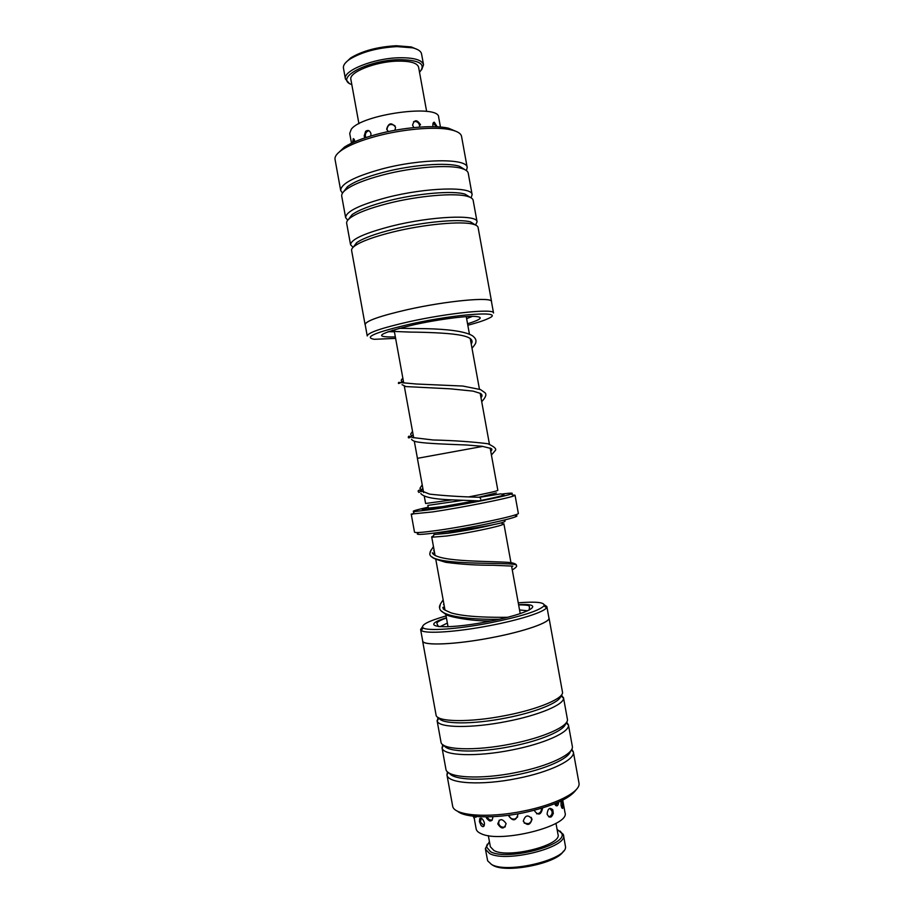 <?xml version="1.0" encoding="UTF-8"?>
<svg xmlns="http://www.w3.org/2000/svg" width="914" height="914" viewBox="0 0 914 914"><rect width="100%" height="100%" fill="white"/><g stroke="black" fill="none" stroke-linecap="round" stroke-linejoin="round"><path stroke-width="1.37" d="M424.267 496.153L425.604 503.477L452.064 499.901M414.305 441.188L417.424 458.325L482.878 446.375M462.69 500.346L427.843 505.396L428.552 509.418M502.266 494.794C512.366 494.314 467.66 503.671 438.891 507.978C425.341 510.001 420.052 510.4 423.011 509.201L428.266 507.727M510.949 562.624L503.888 523.745L503.248 524.328C499.672 526.544 466.997 533.319 446.809 535.981L432.493 537.181L431.694 536.872L433.396 535.844M493.777 524.579C480.136 527.915 464.792 530.828 447.734 533.308L434.299 534.473L433.362 533.17M428.175 507.201C415.447 510.035 410.854 511.497 414.385 511.589L433.419 509.281C460.702 505.191 505.465 496.371 511.2 493.994C514.045 492.886 511.28 492.863 502.906 493.903M432.471 511.943L411.22 514.068L414.499 532.131C414.99 533.011 422.119 532.508 435.864 530.634C468.459 526.213 521.049 515.05 518.318 513.268L515.039 495.194L513.839 495.891C507.944 498.427 461.033 507.716 432.471 511.943M515.359 515.542C527.024 515.839 472.652 527.915 437.669 532.599C421.434 534.77 414.91 534.976 418.064 533.216M512.594 495L515.039 495.194M496.416 492.932L478.902 497.239M468.791 496.885C487.071 493.377 496.759 491.206 497.844 490.35L490.155 448.02M491.526 301.974L491.549 301.563C492.566 296.593 446.843 300.729 407.233 309.686C379.87 316.016 365.829 320.963 365.166 324.539L367.234 335.941C367.954 332.627 382.018 327.875 409.438 321.648C449.014 312.851 494.611 308.384 493.526 312.988L491.458 301.586C492.475 296.616 446.809 300.752 407.267 309.686C379.79 316.016 365.737 320.974 365.074 324.55L365.234 324.927M337.46 153.678L344.555 146.983C351.787 142.447 362.321 138.277 376.157 134.484C401.863 127.446 433.442 124.761 448.294 128.131L457.263 131.89M467.203 167.513L461.547 136.392C460.976 133.444 457.343 131.228 450.636 129.765C435.27 126.292 402.446 129.091 375.734 136.392C361.361 140.322 350.428 144.641 342.944 149.336C337.175 153.072 334.535 156.42 335.038 159.39L340.694 190.5C340.796 183.771 354.449 176.619 381.664 169.044C421 158.488 467.42 158.156 467.203 167.513L466.437 170.598M467.819 325.258C477.154 322.802 483.917 320.586 488.122 318.598C507.053 310.532 458.302 313.433 410.603 324.036C375.391 332.262 363.269 337.357 374.26 339.3L395.613 338.386M353.33 247.077L356.677 242.633C363.155 238.211 375.391 233.756 393.386 229.277C423.148 221.896 459.399 218.583 470.596 221.931L475.28 224.913M365.074 324.55L351.604 250.459C351.364 249.099 352.496 247.534 355.009 245.74C361.716 241.193 374.409 236.6 393.1 231.95C424.039 224.307 461.696 220.834 473.246 224.25C476.228 225.05 477.839 226.124 478.091 227.472L491.549 301.563M353.09 247.306L350.576 244.803C350.896 239.354 364.72 233.093 392.026 226.021C431.465 216.115 477.611 214.242 477.062 221.816L475.577 225.05M348.383 219.497L352.05 214.699C358.631 209.969 370.684 205.353 388.222 200.84C417.527 193.334 453.344 190.363 465.089 194.156L470.207 197.355M350.576 244.803L346.669 223.313C346.383 221.702 347.628 219.851 350.405 217.772C357.203 212.905 369.713 208.141 387.924 203.468C418.372 195.687 455.606 192.568 467.717 196.453C471.053 197.424 472.858 198.715 473.155 200.326L477.062 221.816M347.731 220.228L345.641 217.658C345.846 211.557 359.59 204.85 386.851 197.527C426.232 187.301 472.515 186.193 472.127 194.671L471.076 197.812M343.481 191.849L347.446 186.707C354.106 181.703 365.977 176.939 383.046 172.403C411.894 164.783 447.277 162.121 459.559 166.325L465.066 169.753M345.641 217.658L341.722 196.156C341.39 194.271 342.75 192.134 345.812 189.746C352.701 184.594 365.017 179.67 382.749 174.974C412.717 167.079 449.482 164.28 462.164 168.599C465.854 169.764 467.877 171.284 468.231 173.169L472.127 194.671M342.499 193.128L340.694 190.5M420.611 629.506L422.679 640.897C422.462 645.947 455.618 644.667 491.583 637.664C524.59 631.437 550.548 622.251 548.926 617.955L546.858 606.565L546.538 607.73C544.207 612.06 519.346 620.035 489.413 625.69C456.566 632.042 425.227 634.065 421.32 630.489L420.611 629.506L422.382 626.924M576.266 789.57C569.902 798.676 552.239 806.434 523.265 812.832C493.88 818.864 464.586 817.859 457.468 811.152M446.935 774.798L452.659 806.182C453.927 815.596 487.653 818.464 523.116 811.129C555.666 804.754 580.778 791.73 579.019 783.218L573.352 751.914C575.42 759.625 550.068 772.079 517.175 778.465C481.358 785.789 447.597 783.606 446.957 774.878L447.437 771.759M446.066 615.933C428.209 621.097 420.543 625.073 423.079 627.849C426.907 631.243 457.137 629.232 488.784 623.12C520.443 616.721 538.837 610.975 543.967 605.891C545.35 602.395 536.781 601.366 518.249 602.817M560.728 695.862C560.865 701.975 536.541 712.12 506.025 717.981C472.698 724.653 441.062 724.334 439.04 717.97M549.017 617.944L562.453 691.955C564.429 698.136 538.769 709.161 505.739 715.502C469.75 722.711 436.195 722.037 436.047 714.919L422.599 640.92C422.371 645.981 455.572 644.69 491.595 637.675C524.647 631.437 550.651 622.24 549.017 617.944L548.834 617.476M561.459 695.017L563.527 698.147C564.167 704.545 538.849 715.285 506.813 721.443C471.864 728.447 438.834 727.932 437.223 721.1L438.069 717.433M565.617 723.477C564.989 730.252 541.008 740.671 511.2 746.441C478.582 753.033 447.254 752.291 444.181 745.538M563.481 697.599L567.377 719.067C569.479 725.933 543.944 737.644 510.915 744.007C474.949 751.285 441.268 749.914 440.982 742.031L437.075 720.575M566.657 722.083L568.451 725.053C569.799 732.103 544.458 743.676 512 749.948C476.617 757.123 443.21 755.787 442.09 748.018L442.719 744.602M570.473 751.148C569.159 758.54 545.532 769.211 516.376 774.901C484.42 781.413 453.401 780.27 449.38 773.153M572.278 746.03L572.301 746.178C574.529 753.742 549.12 766.115 516.102 772.524C480.147 779.871 446.329 777.768 445.906 769.142L445.883 769.005M571.798 749.16L573.329 751.822M544.287 604.771L546.858 606.565M474.674 820.692L474.24 817.733M561.002 800.995L561.07 805.451C561.79 808.239 562.43 809.027 562.99 807.839L562.179 800.424M547.086 814.168C549.371 818.361 551.45 818.087 553.313 813.346L552.764 809.724C549.634 807.142 547.737 808.627 547.086 814.168M523.276 821.16C527.264 826.085 530.189 825.411 532.051 819.15C528.166 814.351 525.242 815.025 523.276 821.16M497.799 823.96C501.478 829.432 504.242 829.306 506.093 823.571C502.22 818.27 499.455 818.407 497.799 823.96M479.439 821.652L481.21 825.673C483.426 827.467 484.5 826.576 484.443 822.988C483.083 819.104 481.529 817.619 479.781 818.51L479.439 821.652M474.983 816.408L476.457 816.533M474.686 820.818L476.16 828.907C476.525 830.86 478.262 832.494 481.37 833.785C500.918 843.439 570.405 825.708 565.023 812.763L562.727 800.15M486.077 816.876L486.511 818.087C489.973 822.257 492.109 821.88 492.932 816.967M508.892 816.179C512.857 821.378 515.839 820.955 517.827 814.922M534.69 811.061C538.426 815.768 541.031 814.911 542.505 808.49M554.638 803.783C555.906 806.354 557.117 806.559 558.26 804.389L558.648 802.081M437.235 126.818L434.31 122.225C433.133 122.305 432.676 123.527 432.939 125.892L433.133 126.692M420.554 124.841C417.001 119.334 414.339 119.437 412.568 125.127L413.836 127.594M394.962 130.268L395.568 127.217C391.558 122.225 388.587 122.819 386.668 129.034L388.244 131.593M370.81 136.003L370.947 133.57C369.793 130.416 368.011 129.674 365.6 131.342L364.183 135.969L364.823 137.911M355.146 141.567L353.307 138.608L352.587 142.698M351.502 143.201L349.719 133.433L351.273 129.274C361.704 114.227 439.371 103.75 438.674 117.266L440.445 127.035M563.424 851.128C557.734 863.227 506.63 873.624 493.012 865.409L491.149 864.256M485.437 849.175L487.653 860.839L491.538 864.461C507.407 874.047 567.594 859.411 565.492 846.684L563.458 834.996C568.314 847.278 505.979 863.09 489.538 853.493L485.437 849.175L487.288 844.193M489.424 841.611L486.477 846.855L490.521 851.711C506.962 861.182 568.737 844.867 561.664 833.191L557.072 829.329M559.974 830.986L563.458 834.996M555.975 823.32L558.008 834.482C562.133 845.107 508.344 858.749 493.983 850.546L490.361 846.775L488.339 835.613M480.741 499.021L479.781 497.216M345.435 62.895L350.61 57.97C362.298 50.898 377.493 46.82 396.173 45.734L411.3 46.945L417.869 49.733M423.536 64.78L421.56 53.926C421.011 51.218 418.029 49.185 412.614 47.836L396.939 46.603C377.562 47.722 361.818 51.949 349.696 59.273C345.092 62.438 343.013 65.385 343.458 68.127L345.423 78.97C342.659 70.778 373.438 58.29 398.972 57.765C413.859 57.536 422.039 59.878 423.536 64.78L421.708 69.67M419.526 72.286C426.495 64.083 419.56 59.878 398.71 59.673C366.72 60.301 333.701 78.604 351.821 84.602M348.862 82.923L345.423 78.97M358.928 123.721L350.885 79.484C348.52 72.389 375.174 61.615 397.259 61.135C410.18 60.918 417.287 62.929 418.601 67.179L426.632 111.417M475.634 500.769L442.604 506.607L428.335 508.104M395.351 336.912C372.032 337.506 378.407 333.404 414.51 324.596C435.944 319.934 461.262 316.381 472.938 316.335C484.169 316.667 482.375 319.146 467.557 323.784M388.073 331.691L394.414 331.793M466.62 318.666L472.527 316.347M518.581 604.668C547.349 603.011 529.754 613.808 487.722 621.634C442.856 630.386 416.715 626.981 446.409 617.784M447.369 623.074L439.977 626.73M527.755 610.781L519.54 609.958M431.02 550L429.797 553.793C429.386 567.068 518.204 561.185 516.444 565.458C517.278 566.189 515.896 567.685 512.274 569.97M440.262 604.497L439.634 607.947C439.977 616.813 472.561 619.783 499.204 619.258M394.322 331.256L403.725 382.989M404.308 386.211L413.699 437.829M423.628 492.612L417.39 458.337M431.694 536.872L435.087 555.518M435.795 559.402L445.015 610.152M445.792 614.368L448.031 626.741M434.299 534.473L432.493 537.181M414.385 511.589L412.58 514.296M511.2 493.994L513.839 495.891M501.238 522.888L503.248 524.328M511.566 566.017L520.215 613.637M423.936 509.852L423.011 509.201M466.254 316.621L469.442 334.147M470.242 338.546L479.427 389.158M480.181 393.271L489.424 444.147M344.555 146.983L342.944 149.336M356.677 242.633L355.009 245.74M352.05 214.699L350.405 217.772M347.446 186.707L345.812 189.746M459.559 166.325L462.164 168.599M465.089 194.156L467.717 196.453M470.596 221.931L473.246 224.25M448.294 128.131L450.636 129.765M438.446 626.604L436.938 623.679C437.052 623.348 435.407 621.908 446.443 618.001M423.079 627.849L421.32 630.489M438.926 717.913L437.223 721.1M443.587 745.196L442.09 748.018M448.26 772.433L446.957 774.878M442.01 747.686L445.906 769.142M568.405 724.711L572.301 746.178M571.273 750.086L573.352 751.914M566.063 722.951L568.451 725.053M560.83 695.76L563.527 698.147M543.967 605.891L546.538 607.73M518.626 604.885C531.982 604.817 528.463 606.576 529.514 606.85L529.137 610.129M562.521 808.422L562.99 807.839M551.405 816.796L553.313 813.346M481.21 825.685L482.843 826.656M475.303 816.933L476 817.333M486.511 818.087L489.63 820.978M557.129 805.817L558.26 804.389M536.621 813.837C539.946 813.529 541.556 811.689 541.454 808.33M555.643 805.451L557.746 802.481M487.276 816.865C488.156 819.138 489.79 820.235 492.212 820.178M509.007 815.208L509.007 815.231C509.921 818.236 511.92 819.481 515.005 818.955L517.724 816.842M548.823 816.888C551.291 815.951 552.387 814.168 552.136 811.529L549.965 808.319M561.722 807.565L562.853 803.6L561.276 800.858M473.189 816.213L474.457 819.035M481.278 818.281L480.376 822.029L484.169 825.799M499.158 820.212L498.667 823.331C499.501 826.187 501.375 827.456 504.311 827.124L505.316 826.782M524.168 823.068L528.315 823.708C530.726 822.726 531.788 820.932 531.525 818.316L531.251 817.356M419.526 127.115L419.537 125.332C418.635 122.339 416.658 121.105 413.596 121.608M436.526 126.783L433.133 123.047M354.301 139.259L352.873 142.573M368.879 130.679C366.297 131.559 365.132 133.375 365.383 136.106L365.897 137.546M395.019 125.789C390.358 123.207 387.65 124.567 386.908 129.868M561.664 833.191L563.264 834.288M486.477 846.855L485.368 848.443M436.983 532.702C450.031 532.188 485.871 526.464 496.61 523.985C503.671 522.442 506.322 521.3 504.551 520.58M432.356 557.026C431.694 557.734 436.149 559.494 445.724 562.304C460.885 564.338 476.72 565.332 493.252 565.275L512.834 566.109L511.68 566.657M443.896 603.994L443.496 604.588M441.542 611.1L445.586 614.254C446.638 616.413 472.184 621.531 491.389 620.914M433.647 550.925L434.139 550.331M429.797 553.793L430.243 551.645L433.464 546.561M516.444 565.458C516.57 564.349 514.833 563.412 511.269 562.681C495.936 560.739 437.166 562.773 432.322 552.879L433.396 553.084M439.634 607.947C438.983 606.668 440.148 603.994 443.164 599.915M507.373 617.304C493.788 617.43 465.82 617.304 451.093 612.871C438.88 607.536 445.107 609.272 442.764 607.57L443.244 607.239M479.999 497.25L500.644 493.891L503.694 494.28C504.505 495.022 503.637 495.776 501.101 496.542M428.495 509.144L427.478 509.544M478.925 500.883L449.597 499.775C432.996 499.044 423.411 496.965 420.817 493.526M421.651 491.721C421.468 490.053 420.897 488.921 419.937 488.339L422.199 484.786M490.749 451.299C492.086 450.031 492.235 449.105 491.206 448.534L482.112 446.272L466.666 445.004C448.043 444.25 427.672 443.656 417.629 442.022C414.225 441.416 412.214 440.502 411.586 439.268M411.906 437.292L410.66 434.07L412.522 431.385M480.981 397.693C482.523 395.968 482.329 394.54 480.398 393.397L473.064 391.112L450.316 388.827L405.896 386.576L402.046 384.668M402.069 382.703L401.223 380.167L402.811 377.985M471.236 344.041C474.172 339.505 469.339 336.363 456.76 334.593C446.569 333.016 425.81 332.193 410.215 332.09L395.956 331.519L392.437 330.24M480.067 497.296C461.284 496.839 444.49 495.776 429.66 494.131L419.286 490.007L418.109 490.932C418.475 491.983 418.395 494.623 422.828 488.225M491.424 455.035L495.457 450.328C496.576 448.751 494.051 446.558 487.882 443.736C472.344 441.77 454.075 440.514 433.053 439.977L412.694 437.543L409.575 436.344C408.238 434.881 406.364 441.645 413.117 434.676M481.701 401.669C485.78 397.35 486.854 394.357 484.9 392.666L480.478 389.57L462.815 386.051L416.51 384.017L398.641 382.406C399.075 382.406 396.048 385.525 403.394 381.138M472.001 348.291C476.491 342.819 475.726 342.819 475.954 341.151C476.068 339.402 474.869 337.586 472.367 335.701C464.323 330.948 445.769 329.166 426.541 328.686L399.052 328.32M350.61 57.97L349.696 59.273M411.3 46.945L412.614 47.836"/></g></svg>
